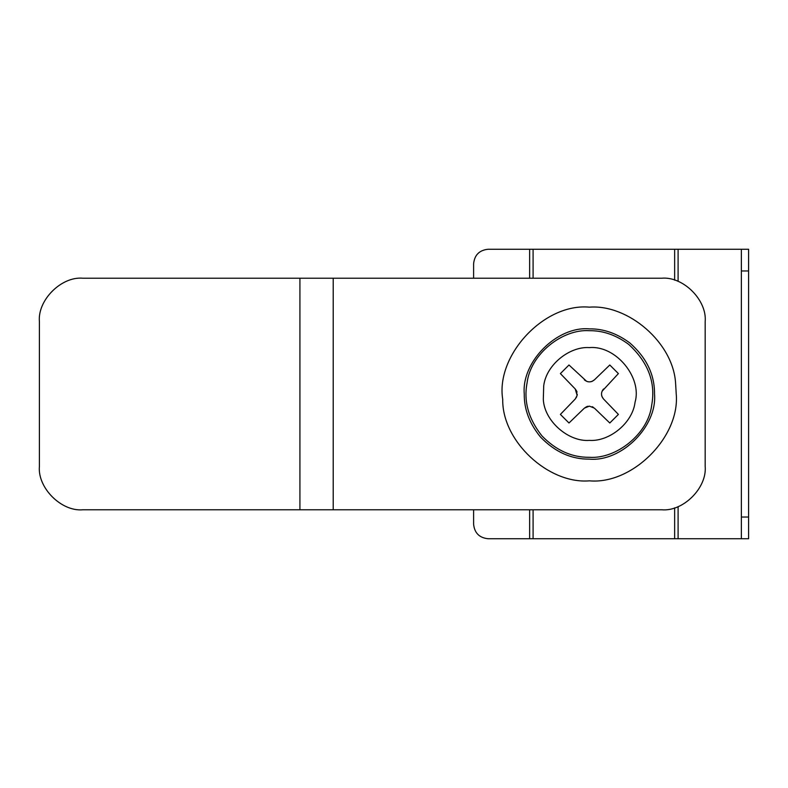 <?xml version="1.0" encoding="UTF-8"?>
<svg xmlns="http://www.w3.org/2000/svg" width="788" height="788" viewBox="0 0 788 788"><rect width="100%" height="100%" fill="white"/><g stroke="black" fill="none" stroke-linecap="round" stroke-linejoin="round"><path stroke-width="1.18" d="M741.36 538.736L741.36 517.026L748.6 517.026L748.6 538.736L488.077 538.736C479.35 537.81 474.524 532.993 473.608 524.256C474.524 532.993 479.35 537.81 488.077 538.736M748.6 270.974L741.36 270.974L741.36 249.264L748.6 249.264L748.6 517.026M473.608 263.744C474.524 255.007 479.35 250.19 488.077 249.264C479.35 250.19 474.524 255.007 473.608 263.744L473.608 278.213M488.077 249.264L533.092 249.264L533.092 278.213M741.36 249.264L533.092 249.264M741.36 270.974L741.36 517.026M473.608 509.787L473.608 524.256M589.394 307.162C628.085 304.138 673.573 342.701 675.621 383.746L676.232 394C680.113 436.966 632.36 484.719 589.394 480.838C548.694 484.265 501.986 441.428 502.714 399.299C495.563 355.555 544.065 302.907 589.394 307.162C628.085 304.138 673.573 342.701 675.621 383.746L676.232 394C680.113 436.966 632.36 484.719 589.394 480.838M589.394 459.128C571.32 459.335 555.057 452.007 540.607 437.153C529.487 423.599 524.04 409.218 524.256 394C521.351 361.781 557.165 325.956 589.394 328.872C603.411 328.655 616.915 333.363 629.888 342.987C646.475 357.624 654.68 374.625 654.523 394C657.438 426.219 621.614 462.044 589.394 459.128M576.717 396.768L575.24 399.024L577.131 395.428L575.24 388.976L576.688 391.153M586.627 381.333L568.985 365.002L560.386 373.591L575.24 388.976M584.361 379.846C587.71 382.535 591.059 382.535 594.418 379.846L592.133 381.333M602.062 391.242L618.393 373.591L609.794 365.002L594.418 379.846M603.549 388.976C600.86 392.316 600.86 395.665 603.549 399.024L602.052 396.748M575.24 399.024L560.386 414.409L568.985 422.998L584.361 408.154L589.394 406.125L594.418 408.154L609.794 422.998L618.393 414.409L603.549 399.024M584.361 408.154L586.646 406.667M586.715 406.638L587.996 406.253M592.152 406.667L593.285 407.258M602.022 396.669L601.658 395.428M601.51 394L601.648 392.611M592.064 381.372L590.823 381.737M589.385 381.875L588.006 381.747M576.796 391.419L577.052 392.247M577.269 394.049L577.141 395.34M661.762 509.787C683.245 511.727 707.122 487.851 705.181 466.368C707.122 487.851 683.245 511.727 661.762 509.787L82.819 509.787C61.336 511.727 37.46 487.851 39.4 466.368C37.46 487.851 61.336 511.727 82.819 509.787M705.181 321.632C707.122 300.149 683.245 276.273 661.762 278.213C683.245 276.273 707.122 300.149 705.181 321.632L705.181 466.368M82.819 278.213C61.336 276.273 37.46 300.149 39.4 321.632C37.46 300.149 61.336 276.273 82.819 278.213L299.923 278.213L299.923 509.787M39.4 321.632L39.4 466.368M661.762 278.213L333.216 278.213L333.216 509.787M333.216 278.213L299.923 278.213M678.104 249.264L678.104 281.405M678.104 506.595L678.104 538.736M529.644 509.787L529.644 538.736M529.644 249.264L529.644 278.213M674.646 507.827L674.646 538.736M674.646 249.264L674.646 280.173M533.092 509.787L533.092 538.736M628.745 344.425C648.179 362.303 655.833 382.515 651.706 405.081C648.317 434.011 616.206 459.207 589.394 457.296C571.832 457.493 556.033 450.372 541.986 435.941C528.512 419.019 523.547 401.338 527.073 382.919C530.462 353.989 562.583 328.793 589.394 330.704C603.017 330.497 616.137 335.077 628.745 344.425M635.069 402.116C632.587 423.333 609.045 441.802 589.394 440.394C568.67 442.019 544.341 421.314 543.306 399.358L543.71 385.884C546.192 364.667 569.734 346.198 589.394 347.606C615.989 345.203 642.289 377.698 635.069 402.116"/></g></svg>
